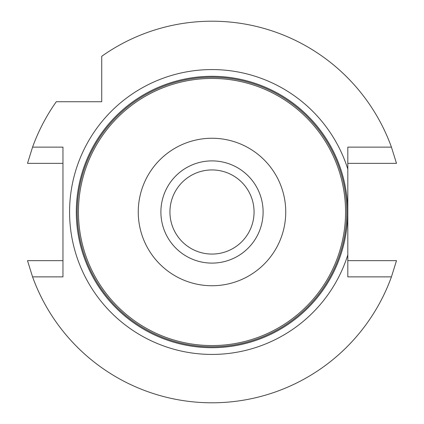 <?xml version="1.0" encoding="UTF-8"?>
<svg xmlns="http://www.w3.org/2000/svg" width="424" height="424" viewBox="0 0 424 424"><rect width="100%" height="100%" fill="white"/><g stroke="black" fill="none" stroke-linecap="round" stroke-linejoin="round"><path stroke-width="0.64" d="M160.892 212A51.108 51.108 0 0 1 212 160.892A51.108 51.108 0 0 1 263.108 212A51.108 51.108 0 0 1 212 263.108A51.108 51.108 0 0 1 160.892 212M78.44 212A133.56 133.56 0 0 1 278.78 96.333A133.56 133.56 0 0 1 278.78 327.667A133.56 133.56 0 0 1 78.44 212M138.256 212A73.744 73.744 0 0 1 248.872 148.135A73.744 73.744 0 0 1 248.872 275.86A73.744 73.744 0 0 1 138.256 212M212 254.066A42.066 42.066 0 0 1 169.934 212A42.066 42.066 0 0 1 212 169.934A42.066 42.066 0 0 1 254.066 212A42.066 42.066 0 0 1 212 254.066M347.696 212A135.696 135.696 0 0 0 144.149 94.483A135.696 135.696 0 0 0 144.149 329.517A135.696 135.696 0 0 0 347.696 212M347.812 212L347.812 254.888A142.422 142.422 0 0 1 128.605 327.455A142.422 142.422 0 0 1 128.605 96.545A142.422 142.422 0 0 1 347.812 169.112L347.812 212M347.812 169.112L347.812 147.128L391.431 147.128A190.8 190.8 0 0 0 101.728 56.291L101.728 101.728L56.291 101.728A190.8 190.8 0 0 0 32.569 147.128L27.507 163.351L62.964 163.351M391.431 147.128L396.493 163.351L347.812 163.351M347.812 260.649L396.493 260.649L391.431 276.872A190.8 190.8 0 0 1 32.569 276.872L27.507 260.649L62.964 260.649M32.569 276.872L62.964 276.872L62.964 147.128L32.569 147.128M391.431 276.872L347.812 276.872L347.812 254.888M77.237 212A134.763 134.763 0 0 1 279.379 95.294A134.763 134.763 0 0 1 279.379 328.706A134.763 134.763 0 0 1 77.237 212"/></g></svg>
